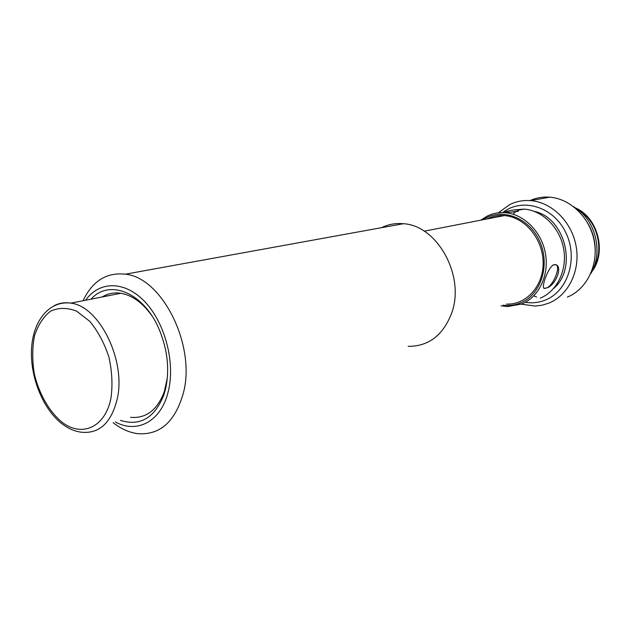 <?xml version="1.0" encoding="UTF-8"?>
<svg xmlns="http://www.w3.org/2000/svg" width="631" height="631" viewBox="0 0 631 631"><rect width="100%" height="100%" fill="white"/><g stroke="black" fill="none" stroke-linecap="round" stroke-linejoin="round"><path stroke-width="0.95" d="M591.846 271.661C606.88 252.574 598.133 217.798 575.851 208.096M593.061 269.114C603.993 251.927 598.677 224.597 581.956 212.355L578.453 209.957M590.616 273.878C602.865 254.356 596.745 223.374 577.822 209.524L573.721 206.723M595.207 252.321C595.546 242.036 593.132 232.445 587.966 223.548M536.626 297.043L533.802 295.813M513.287 214.28L515.196 211.866M530.04 200.579C536.216 197.819 542.731 196.683 549.601 197.172C570.519 198.623 590.214 217.837 594.323 241.657C598.567 265.454 586.53 289.44 567.332 297.106M521.261 304.189L535.238 306.059L542.179 305.191L548.883 303.117C568.35 295.324 580.52 270.77 576.135 246.35C571.899 221.907 551.841 202.149 530.616 200.619C523.28 200.082 516.355 201.384 509.856 204.507L498.372 212.75M503.136 212.261C522.5 197.432 553.284 206.589 565.692 232.35C578.477 257.905 568.081 291.159 545.444 300.017C538.945 302.635 532.217 303.401 525.252 302.312M553.632 288.477C577.846 268.341 565.092 217.64 534.228 211.361M499.839 216.465L501.132 215.494M512.822 210.06L524.045 209.098C542.463 210.375 559.871 227.499 563.633 248.709C567.514 269.902 557.102 291.309 540.239 298.155M501.038 305.806L507.529 306.587L521.837 303.961C538.913 297.004 549.42 275.108 545.421 253.386C541.548 231.64 523.84 214.051 505.171 212.71C498.837 212.245 492.866 213.365 487.25 216.062L480.672 220.195M503.593 212.237C510.605 210.099 515.44 209.437 518.09 210.241L518.532 210.525L517.767 211.377L515.669 211.779L496.684 213.065M544.995 288.47L544.419 288.43C540.751 288.643 547.4 269.035 553.008 265.075L555.651 264.634C563.065 266.463 555.588 285.259 547.022 287.854L544.088 288.312M483.038 219.73C501.235 207.315 528.739 217.056 539.505 240.963C550.603 264.704 541.059 294.772 520.63 302.896C515.006 305.191 509.17 305.948 503.112 305.167M487.093 218.941C492.472 216.275 498.214 215.155 504.311 215.589C524.456 216.906 542.802 238.55 543.125 262.141C543.709 285.756 526.388 304.947 506.543 304.103M556.108 264.823C560.73 266.921 553.671 284.707 547.022 287.854M553.008 265.075L555.028 264.523M511.591 212.008L518.319 211.125M517.767 211.377L515.669 211.779M381.479 227.696C388.302 224.32 395.598 222.995 403.383 223.721C437.259 225.33 465.307 275.944 451.749 312.873C443.207 335.258 428.678 346.411 408.154 346.348M113.091 422.644C121.01 428.867 129.205 432.535 137.653 433.663C159.895 435.335 175.11 421.863 183.313 393.255C196.273 345.788 162.23 277.553 125.38 274.185C106.639 272.166 92.568 280.929 83.158 300.474L83.04 300.735M85.619 300.23C99.272 280.842 124.725 280.511 144.736 301.618C164.801 322.536 175.308 361.8 168.485 390.526C161.749 421.09 137.455 434.16 115.339 421.958M120.442 420.388C140.161 426.485 154.642 417.982 163.886 394.888L165.677 388.522C169.723 369.269 167.523 349.511 159.099 329.232C143.639 292.374 109.147 278.579 91.101 299.141M130.491 417.312C146.006 418.708 157.293 410.134 164.336 391.575L167.349 377.937M151.598 315.342C142.385 302.588 132.131 295.229 120.836 293.281C114.077 292.287 107.869 293.51 102.222 296.949M120.836 293.281L70.822 303.148C49.833 300.285 33.049 320.169 31.55 348.691C29.909 377.133 43.239 409.992 62.784 424.403C68.96 428.93 75.286 431.541 81.762 432.251C99.517 433.836 111.348 422.707 117.263 398.855C126.192 360.467 99.28 306.098 70.822 303.148C64.788 302.162 59.188 303.038 54.029 305.759M61.515 421.768C48.832 411.057 38.941 393.46 34.255 373.56C32.142 360.151 32.244 347.507 34.547 335.637C38.12 324.807 43.515 316.628 50.74 311.091C58.754 307.526 67.391 307.549 76.643 311.17L89.815 321.368C97.915 331.22 104.257 343.043 108.847 356.854C112.05 371.107 112.775 384.752 111.017 397.782C105.535 427.526 81.494 437.906 61.515 421.768M581.956 212.355L577.822 209.524M549.601 197.172L530.616 200.619M524.045 209.098L518.09 210.241M508.491 212.071L505.171 212.71M504.311 215.589L424.19 231.191M403.383 223.721L125.38 274.185M164.336 391.575L163.886 394.888"/></g></svg>
